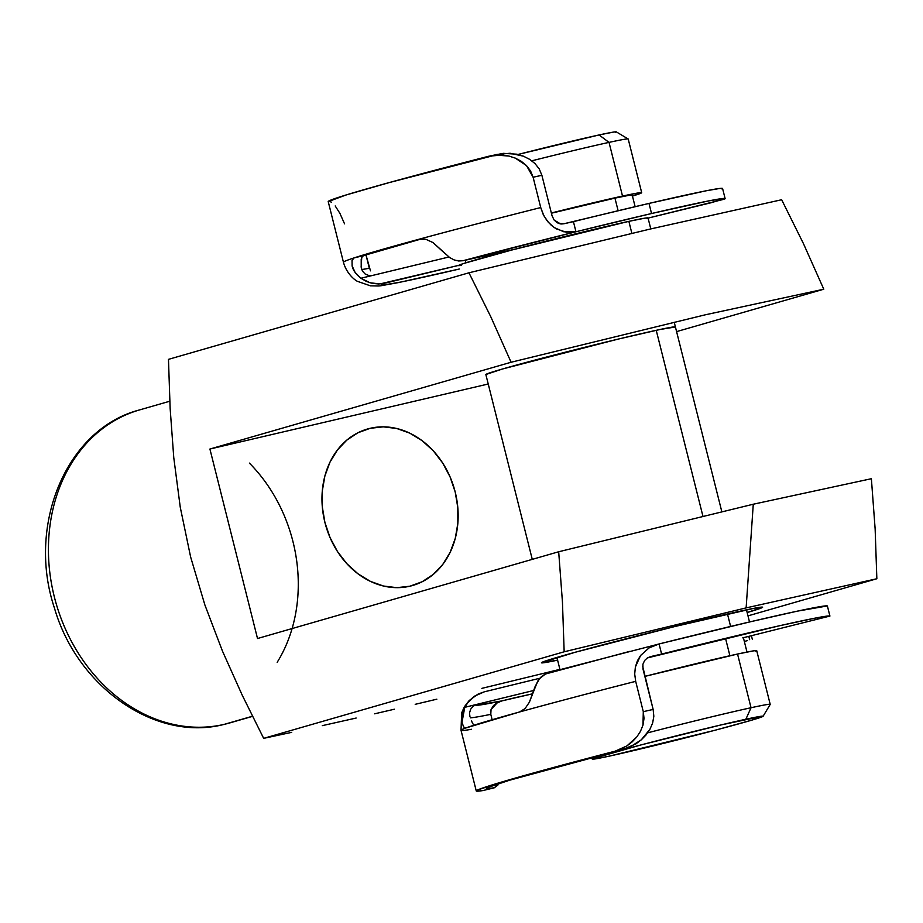 <?xml version="1.0" encoding="UTF-8"?>
<svg xmlns="http://www.w3.org/2000/svg" width="923" height="923" viewBox="0 0 923 923"><rect width="100%" height="100%" fill="white"/><g stroke="black" fill="none" stroke-linecap="round" stroke-linejoin="round"><path stroke-width="1.38" d="M223.747 724.474A16.291 9.288 -103.1 0 0 224.001 724.428A16.291 9.288 -103.1 0 0 224.289 724.347A162.875 133.743 -106.1 0 1 55.68 601.946A162.875 133.743 -106.1 0 1 136.65 410.804M560.826 656.299A114.014 2.723 -14.1 0 1 683.17 624.479A114.014 2.723 -14.1 0 1 762.56 607.161A114.014 2.723 -14.1 0 1 747.145 612.549L762.594 607.276L754.691 608.176L674.898 626.509L574.775 652.376L541.466 662.714A114.014 2.723 -14.1 0 1 560.826 656.299M675.405 326.984L660.06 329.488L617.937 339.156L502.458 369.004A97.723 2.331 -14.1 0 1 608.407 341.464A97.723 2.331 -14.1 0 1 675.405 326.938M370.227 428.295A81.432 66.871 -106.1 0 1 454.774 490.378A81.432 66.871 -106.1 0 1 412.604 585.505A81.432 66.871 -106.1 0 1 409.893 586.209L396.809 587.663L383.46 586.024L370.365 581.352L358.02 573.841L346.921 563.768L337.472 551.527L330.042 537.578L324.919 522.464L322.3 506.773L322.289 491.094L324.873 476.037L329.973 462.181L337.38 450.055L346.806 440.121L357.905 432.772L370.227 428.295L383.322 426.841L396.671 428.48L409.766 433.141L422.099 440.652L433.21 450.724L442.659 462.977L450.089 476.914L455.212 492.028L457.82 507.731L457.843 523.41L455.247 538.467L450.147 552.323L442.752 564.449L433.314 574.371L422.226 581.721L409.893 586.209A81.432 66.871 -106.1 0 1 325.346 524.114A81.432 66.871 -106.1 0 1 367.516 428.999A81.432 66.871 -106.1 0 1 370.227 428.295L364.85 429.841L370.227 428.295M875.142 529.017L871.381 478.714L753.272 504.223L746.13 607.888L876.85 578.744L875.142 529.017L876.85 578.744L746.13 607.888L564.161 651.788L263.666 738.354L242.334 695.423L222.408 650.969L204.894 604.992L190.634 557.007L180.262 507.246L173.766 457.623L170.132 408.254L168.471 359.359L468.953 272.793L650.219 229.042L781.654 199.737L803.448 243.626L823.778 289.211L676.582 331.611L823.778 289.211L803.448 243.626L781.654 199.737L650.219 229.042L468.953 272.793L168.471 359.359L170.132 408.254L173.766 457.623L180.262 507.246L190.634 557.007L204.894 604.992L222.408 650.969L242.334 695.423L263.666 738.354L291.703 732.354L263.666 738.354L564.161 651.788L562.453 602.119L558.68 551.758L257.517 638.52L209.913 449.028L511.088 362.254L490.771 316.727L468.953 272.793L490.771 316.727L511.088 362.254L705.218 314.824L823.778 289.211L705.218 314.824L511.088 362.254L209.913 449.028L257.517 638.52L558.68 551.758L562.453 602.119L564.161 651.788L746.13 607.888L753.272 504.223L558.68 551.758L753.272 504.223L871.381 478.714L875.142 529.017M229.712 722.94L224.035 724.417C155.572 742.207 77.209 687.116 54.422 607.98C26.571 524.933 66.548 428.757 139.546 409.927A162.875 133.743 73.9 0 0 55.195 600.169A162.875 133.743 73.9 0 0 224.289 724.347L252.452 716.236L224.289 724.347A162.875 133.743 73.9 0 0 229.712 722.94L252.521 716.363M322.3 725.651L356.151 718.036L322.3 725.651M374.657 713.802L394.386 709.222L374.657 713.802M415.2 704.33L436.844 699.184L415.2 704.33M481.864 688.362L528.66 676.986L481.864 688.362M559.903 669.348L528.66 676.986L559.903 669.348M747.988 615.872L876.85 578.744L747.988 615.872M557.596 660.164L541.466 662.702A114.014 2.723 -14.1 0 0 557.596 660.164M488.232 384.003L209.913 449.028L488.232 384.003M532.271 559.373L485.856 374.542A97.723 2.331 -14.1 0 1 502.458 369.004L485.856 374.507M277.177 662.322A146.584 120.371 73.9 0 0 249.383 463.104M763.102 716.271L770.197 704.422A97.723 2.331 165.9 0 0 751.034 707.733L745.853 719.248A87.95 2.1 -14.1 0 1 763.102 716.271A87.95 2.1 -14.1 0 1 704.226 733.07A87.95 2.1 -14.1 0 1 609.768 756.029L595.266 758.914L592.658 759.144L593.316 758.556L640.62 745.023L720.978 724.936L762.963 716.133L751.38 720.263L715.002 730.255L609.768 756.029A87.95 2.1 -14.1 0 1 592.554 759.11A87.95 2.1 -14.1 0 1 649.469 742.715A87.95 2.1 -14.1 0 1 745.853 719.248L751.034 707.733A97.723 2.331 165.9 0 0 647.681 732.827A97.723 2.331 -14.1 0 1 751.034 707.733L737.546 654.038A97.723 2.331 165.9 0 0 644.842 676.397L737.546 654.038L751.034 707.733A97.723 2.331 -14.1 0 1 770.209 704.353L756.722 650.669A97.723 2.331 165.9 0 0 737.546 654.038L753.664 650.842L756.56 650.577L755.822 651.234M641.693 192.699A97.723 2.331 -14.1 0 1 632.463 196.068L641.531 192.619L632.209 194.049L551.354 212.994A97.723 2.331 -14.1 0 1 622.517 196.08A97.723 2.331 -14.1 0 1 641.693 192.699L628.205 139.015A97.723 2.331 165.9 0 0 609.03 142.384L599.085 134.954A87.95 2.1 165.9 0 0 518.034 154.464L599.085 134.954L609.03 142.384A97.723 2.331 165.9 0 0 531.798 160.821A97.723 2.331 -14.1 0 1 609.03 142.384L622.517 196.08L609.03 142.384A97.723 2.331 -14.1 0 1 628.159 138.969L616.31 131.874A87.95 2.1 165.9 0 0 599.085 134.954L613.599 132.07L616.206 131.839L615.537 132.427M729.897 655.734L725.536 638.381L729.897 655.734M647.138 218.543L647.877 217.886L644.981 218.151L628.863 221.347L631.874 233.357L628.863 221.347A97.723 2.331 165.9 0 0 522.845 247.133A97.723 2.331 165.9 0 0 458.477 265.582M730.612 626.452L727.486 614.003L730.612 626.452M702.934 516.245L656.23 330.307L702.934 516.245M635.128 206.683L632.209 195.088A87.95 2.1 165.9 0 0 614.949 198.122A87.95 2.1 165.9 0 0 551.412 213.213L614.949 198.122L618.122 210.732L614.949 198.122L629.463 195.238L632.07 195.007L631.401 195.595M650.784 228.916L648.038 217.966A97.723 2.331 165.9 0 0 628.863 221.347L511.942 249.983L463.727 263.459L459.377 265.016L458.639 265.674L461.535 265.409M419.504 239.126L418.811 239.299A208.471 4.984 -14.1 0 1 540.728 207.56A208.471 4.984 165.9 0 0 418.811 239.299L354.017 257.921A208.471 4.984 165.9 0 0 343.46 262.259A208.471 4.984 -14.1 0 1 354.017 257.921A208.471 4.984 -14.1 0 1 418.811 239.299L425.815 239.276L432.991 242.564L449.674 257.552L454.116 259.917L458.627 260.99L462.977 260.724L514.803 249.233L462.977 260.724L575.964 231.754A177.204 4.234 -14.1 0 1 651.546 213.525A177.204 4.234 -14.1 0 1 725.12 198.607A177.204 4.234 -14.1 0 1 724.567 199.126L648.073 218.105L711.748 202.575L724.913 198.468L708.714 200.891L651.546 213.525L649.007 203.418L651.546 213.525L575.964 231.754L566.237 232.215L556.188 228.823L551.331 225.327L546.889 220.516L543.22 214.482L540.728 207.56L533.113 177.239L530.575 170.986L526.479 165.586L521.241 161.283L515.299 158.121L508.873 156.045L502.239 155.029L488.982 156.183A208.471 4.984 165.9 0 0 328.219 201.606L345.779 195.076L389.206 182.592L495.547 155.076L508.873 156.045L515.299 158.121L526.479 165.586L533.113 177.239L541.882 175.289L539.228 168.909L534.959 163.521L529.548 159.287L523.41 156.183L510.096 153.253L496.643 154.487M725.12 198.607L722.582 188.5A177.204 4.234 165.9 0 0 649.007 203.418L706.176 190.784L719.813 188.442L722.374 188.361L722.028 189.019M552.035 215.717L554.1 220.009L557.18 222.731L560.515 223.908L563.734 223.793L649.007 203.418A177.204 4.234 165.9 0 0 573.425 221.647L575.964 231.754L563.872 231.811L554.181 227.554L548.354 222.328L543.797 215.624L540.728 207.56L533.113 177.239L541.882 175.289L552.035 215.717L541.882 175.289L539.228 168.909L534.959 163.521L529.548 159.287L523.41 156.183L516.88 154.199L503.323 153.345L490.24 155.883M361.147 266.735L361.747 257.448L363.477 255.636A198.053 4.73 -14.1 0 1 421.649 238.861L363.443 255.648M369.338 268.281L369.327 268.247A198.053 4.73 -14.1 0 1 361.712 269.539A198.053 4.73 165.9 0 0 369.327 268.247L365.958 254.84L370.481 270.843M384.81 283.199L378.638 283.972L372.442 283.384L366.431 281.446L360.881 278.25L448.901 257.009L372.673 275.412L368.739 275.492L365.07 273.935L368.692 275.481L372.627 275.423L360.881 278.25L355.09 272.377L352.113 265.812L352.032 260.482L354.017 257.921L363.477 255.636L354.017 257.921L352.032 260.482L352.113 265.812C352.84 269.954 355.77 274.108 360.881 278.25L370.054 282.784L379.988 283.926L458.673 265.363L384.81 283.199L381.464 284.78L383.149 285.103L401.274 281.965A177.204 4.234 -14.1 0 1 384.81 283.199M465.215 260.228L465.861 262.79L465.215 260.228M328.219 201.606L343.448 262.247C346.494 273.704 355.078 280.304 357.478 281.353L370.515 285.853C383.703 285.98 374.692 286.718 399.013 282.473L459.342 269.008A177.204 4.234 -14.1 0 1 401.274 281.965L398.759 282.519M559.315 223.643L563.734 223.793L573.425 221.647L575.964 231.754A177.204 4.234 -14.1 0 0 462.977 260.724L455.812 260.482M362.404 271.027L365.07 273.935L362.404 271.027L361.216 267.382L362.404 271.027M361.205 259.34L361.216 267.382M418.811 239.299L425.815 239.276L432.991 242.564L445.428 253.952M331.588 202.206L330.399 201.779M344.556 223.851L339.918 213.375L335.199 205.944M829.927 616.056L827.377 605.95L829.927 616.056L742.727 637.874L829.915 616.056L827.377 605.95A177.204 4.234 165.9 0 0 659.08 643.966L661.618 654.072A177.204 4.234 -14.1 0 1 829.915 616.056L815.678 618.018L778.977 625.875L647.404 657.914L644.635 660.464L642.904 664.283L642.985 669.002L653.138 709.429L642.673 666.21M747.434 640.631A177.204 4.234 -14.1 0 1 744.33 641.45L747.434 640.631M539.897 678.232L484.39 691.8L539.897 678.232M490.794 714.344L492.155 719.732L490.794 714.344A198.053 4.73 -14.1 0 1 470.338 717.852A198.053 4.73 165.9 0 0 490.794 714.344L491.048 709.51L493.597 705.449L497.382 702.611L501.789 700.926A187.623 4.488 165.9 0 1 477.006 704.33L464.765 707.33L477.006 704.341L473.303 706.107L477.006 704.33L533.794 690.45L477.006 704.33L476.51 705.195L501.789 700.926L532.686 693.784A177.204 4.234 -14.1 0 1 516.107 697.43L501.789 700.926L495.928 703.488M498.858 783.512L494.313 787.78A198.053 4.73 -14.1 0 1 486.363 788.415A198.053 4.73 -14.1 0 1 623.706 749.234L635.878 743.892L641.289 739.831L649.907 729.332L652.642 723.021L653.83 716.248L653.138 709.429L643.296 711.668L635.682 681.347A208.471 4.984 165.9 0 0 519.534 711.979A208.471 4.984 165.9 0 0 465.573 728.062L463.6 726.897L461.996 722.282L462.111 715.187L464.765 707.33L468.353 701.884L472.934 697.396L478.379 693.969L484.39 691.8L474.895 695.965L467.35 703.164M472.611 723.286L471.411 720.725M629.717 651.384L544.928 674.159L540.936 677.136L537.636 681.266L529.364 702.23L525.049 708.587L519.534 711.979A208.471 4.984 -14.1 0 1 635.682 681.347L634.701 674.021L635.37 667.017L637.424 660.776L640.585 655.48L649.031 647.934L659.08 643.966L661.618 654.072L650.219 656.68M465.457 728.085L465.573 728.062A208.471 4.984 165.9 0 0 461.027 730.312A208.471 4.984 -14.1 0 1 465.573 728.062L519.534 711.979L525.049 708.587L529.364 702.23L535.19 686.354L539.551 678.636L545.885 673.663L549.497 672.405M497.947 785L494.313 787.78L483.006 790.55L494.313 787.78L487.182 788.634L487.39 787.619L509.554 780.235L623.706 749.234L548.735 768.79L500.658 782.346L477.676 789.961L476.753 791.161L483.006 790.55A208.471 4.984 -14.1 0 1 476.256 790.953A208.471 4.984 -14.1 0 1 615.11 751.184L626.913 745.922L632.174 741.873L636.732 737.027L640.435 731.397L642.973 725.143L644.023 718.452L643.296 711.668L635.682 681.347L634.701 674.021L635.37 667.017L640.585 655.48L649.031 647.934L659.08 643.966L751.207 621.583L797.334 611.153L827.377 605.95M748.818 636.385L749.649 639.674L748.818 636.385M472.83 723.667L473.995 725.213M469.507 712.994L469.945 716.721L469.507 712.994L470.661 709.199L469.507 712.994M473.303 706.107L470.661 709.199L473.303 706.107M548.816 672.579L659.08 643.966M471.515 729.285A208.471 4.984 -14.1 0 1 461.027 730.324L476.256 790.953M465.573 728.062L463.6 726.897L461.996 722.282L464.765 707.33M647.404 657.914L644.635 660.464L647.404 657.914L650.727 656.553M483.006 790.55L494.313 787.78M615.11 751.184L629.971 747.053L641.289 739.831L646.042 734.939L649.907 729.332L652.642 723.021L653.83 716.248L653.138 709.429L643.296 711.668L642.973 725.143L640.435 731.397L636.732 737.027L626.913 745.922L615.11 751.184M562.142 224.001L560.515 223.908L554.1 220.009L557.18 222.731L562.142 224.001M497.382 702.611L491.048 709.51M139.546 409.927L169.797 401.217M590.524 757.898L592.543 759.11M556.915 657.441L559.961 669.579M674.217 322.185L721.809 511.677M746.465 609.826L749.522 621.975M743.396 637.712L746.995 652.065M477.664 694.327L469.196 700.534L464.419 706.741L461.638 712.891L461.027 730.312M751.426 635.739L752.291 639.178"/></g></svg>
